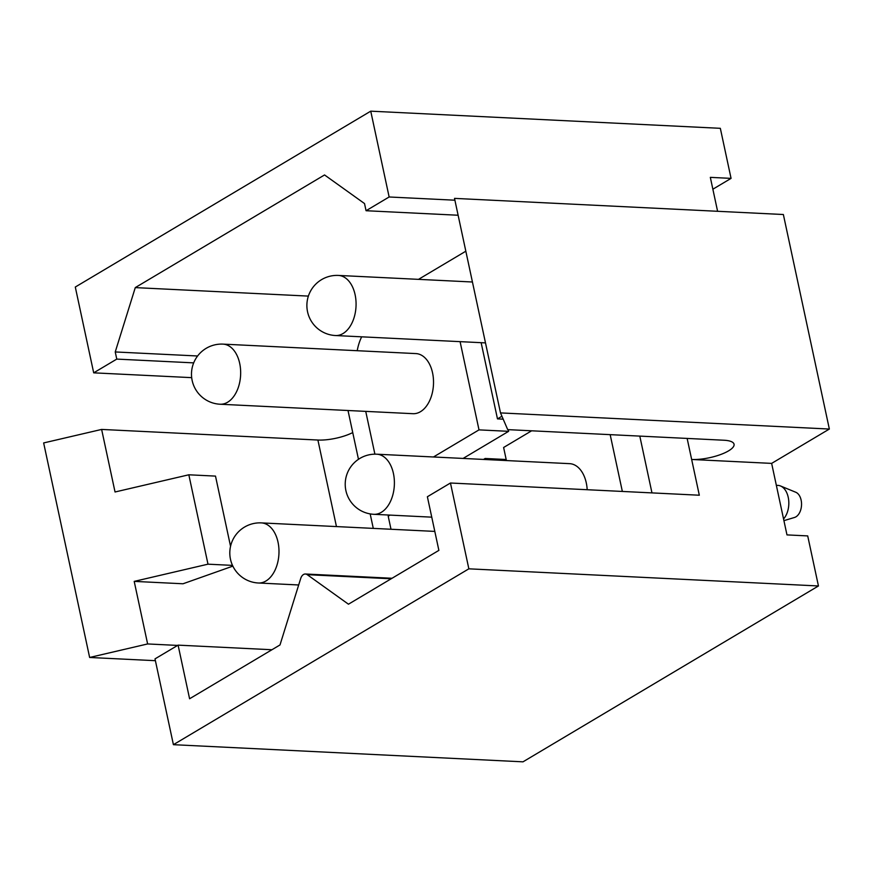 <?xml version="1.0" encoding="UTF-8"?>
<svg xmlns="http://www.w3.org/2000/svg" width="873" height="873" viewBox="0 0 873 873"><rect width="100%" height="100%" fill="white"/><g stroke="black" fill="none" stroke-linecap="round" stroke-linejoin="round"><path stroke-width="1.31" d="M712.87 189.212L731.061 178.376L710.327 177.361L717.595 211.288M450.457 483.009L699.317 495.22L691.656 459.471A26.834 8.043 167.9 0 0 720.105 454.724A26.834 8.043 167.9 0 0 734.051 444.226A26.834 8.043 167.9 0 0 723.968 440.232L507.693 429.625L500.502 412.907L454.506 198.378L783.365 214.518L829.35 429.047L771.645 463.388L786.977 534.898L807.711 535.913L818.448 585.969L468.856 568.825L450.457 483.009L427.377 496.748L438.879 550.383L348.458 604.203L307.22 574.663A7.671 4.856 -87.2 0 0 305.408 574.008A7.671 4.856 -87.2 0 0 300.683 578.548L280.004 644.94L189.594 698.76L178.092 645.136L155.012 658.875L173.411 744.68L468.856 568.825M463.094 458.434L508.632 431.327L479.004 429.876L460.093 341.649M508.632 431.327L508.272 429.647M361.673 336.825A38.336 24.28 -87.2 0 0 357.221 350.706M365.732 411.379L374.899 454.167M433.466 456.983L479.004 429.876M506.187 459.514L485.137 458.478L485.366 459.525M391.006 529.256L388.201 516.183L390.013 515.103M483.522 459.438L485.137 458.478M731.061 178.376L720.334 128.32L370.741 111.166L75.296 287.031L93.695 372.836L191.689 377.649M173.411 744.68L522.992 761.834L818.448 585.969M348.011 410.506L358.476 459.318M454.898 200.201L389.14 196.982L370.741 111.166M389.14 196.982L366.06 210.72L364.521 203.562L324.549 174.949L135.282 287.61L115.236 351.95L116.775 359.098L93.695 372.836M771.645 463.388L691.656 459.471L687.138 438.421M271.95 649.741L178.092 645.136M458.118 215.238L366.06 210.72M308.398 296.1L135.282 287.61M465.833 251.195L418.505 279.36M197.604 355.988L115.236 351.95M193.686 362.873L116.775 359.098M370.174 513.902L373.284 528.383M639.8 436.107L651.967 492.896M481.143 342.685L497.479 418.887L501.931 416.235M503.197 419.16L497.479 418.887M610.172 434.645L622.351 491.444M506.405 460.562L503.612 447.489L531.646 430.793M500.502 412.907L829.35 429.047M352.736 432.572A26.834 8.043 -12.1 0 1 317.903 440.036L101.628 429.429L43.65 442.938L89.635 657.467L155.405 660.686M177.601 645.42L147.624 643.947L89.635 657.467M230.548 546.312L215.5 476.101L188.83 474.792L207.992 564.176L134.202 581.385L147.624 643.947M188.83 474.792L115.04 491.99L101.628 429.429M232.851 566.13L183.003 583.775L134.202 581.385M232.502 565.388L207.992 564.176M587.191 489.72A30.086 19.053 -87.2 0 0 581.189 470.798A30.086 19.053 -87.2 0 0 569.654 463.661L376.787 454.2A30.086 30.086 0 0 0 350.87 501.8A30.086 30.086 0 0 0 373.83 514.306A30.086 19.053 -87.2 0 0 392.795 495.056A30.086 19.053 -87.2 0 0 388.321 461.337A30.086 19.053 -87.2 0 0 376.787 454.2M783.561 518.955A18.595 11.775 -87.2 0 0 785.078 489.808A18.595 11.775 -87.2 0 0 780.506 485.977A18.595 11.775 -87.2 0 0 777.952 485.399L776.348 485.323M783.921 520.646L794.506 517.471A12.942 8.195 -87.2 0 0 801.174 508.053A12.942 8.195 -87.2 0 0 798.937 494.904A12.942 8.195 -87.2 0 0 795.75 492.241L780.506 485.977M220.105 404.232L412.962 413.693A30.086 19.053 -87.2 0 0 431.917 394.443A30.086 19.053 -87.2 0 0 427.454 360.724A30.086 19.053 -87.2 0 0 415.919 353.587L223.052 344.126A30.086 30.086 0 0 0 197.134 391.726A30.086 30.086 0 0 0 220.105 404.232A30.086 19.053 -87.2 0 0 239.06 384.982A30.086 19.053 -87.2 0 0 234.586 351.262A30.086 19.053 -87.2 0 0 223.052 344.126M391.159 578.788L307.22 574.663M336.454 526.583L317.903 440.036M335.505 335.538A30.086 19.053 -87.2 0 0 354.471 316.288A30.086 19.053 -87.2 0 0 349.997 282.568A30.086 19.053 -87.2 0 0 338.462 275.432A30.086 30.086 0 0 0 312.534 323.032A30.086 30.086 0 0 0 335.505 335.538L485.486 342.893M258.43 583A30.086 19.053 -87.2 0 0 277.385 563.751A30.086 19.053 -87.2 0 0 272.922 530.031A30.086 19.053 -87.2 0 0 261.376 522.894A30.086 30.086 0 0 0 235.459 570.495A30.086 30.086 0 0 0 258.43 583L298.686 584.975M392.032 578.264L305.408 574.008M431.753 517.154L373.83 514.306M472.435 282.001L338.462 275.432M434.809 531.406L261.376 522.894"/></g></svg>
